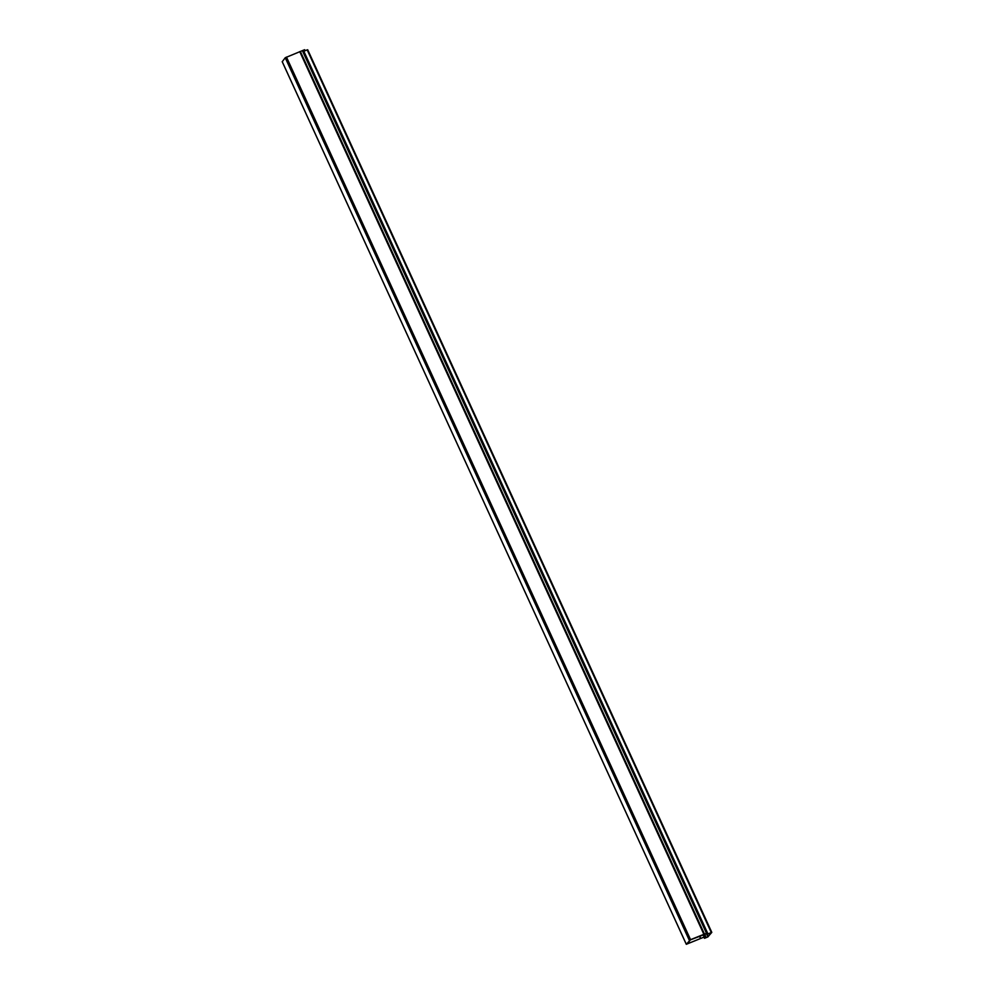 <?xml version="1.0" encoding="UTF-8"?>
<svg xmlns="http://www.w3.org/2000/svg" width="994" height="994" viewBox="0 0 994 994"><rect width="100%" height="100%" fill="white"/><g stroke="black" fill="none" stroke-linecap="round" stroke-linejoin="round"><path stroke-width="1.49" d="M703.827 936.857L704.485 938.299L707.827 936.944L711.803 932.384L707.939 933.875L303.841 51.253L307.183 49.886L711.269 932.509M711.766 932.372L307.183 49.886M711.356 932.583L707.852 934L303.841 51.253M703.951 936.795L704.584 938.187L707.914 936.82L706.51 933.751M711.356 932.596L707.914 936.82M707.529 933.304L690.383 939.889L687.276 943.89L705.467 936.51L686.295 944.3L690.557 939.678L707.355 932.931M689.339 940.361L285.241 57.739L304.636 49.7L305.108 50.744M285.241 57.739L282.246 61.703M705.628 936.298L704.671 934.223M706.796 933.639L708.188 936.671M302.909 50.744L707.007 933.366M282.209 61.616L686.307 944.238M690.557 939.678L286.458 57.056M299.741 51.613L703.839 934.248M700.559 938.46L699.503 936.162M704.435 934.037L300.337 51.415M699.664 936.099L700.708 938.386M706.61 933.552L302.511 50.93M703.988 936.609L703.106 934.683M704.286 936.472L703.417 934.559M707.306 932.981L303.207 50.359M304.214 51.104L303.742 50.06M705.081 936.149L704.237 934.31M704.572 934.236L705.405 936.05L704.597 934.236M307.705 49.762L711.803 932.384M686.295 944.3L282.197 61.678"/></g></svg>
